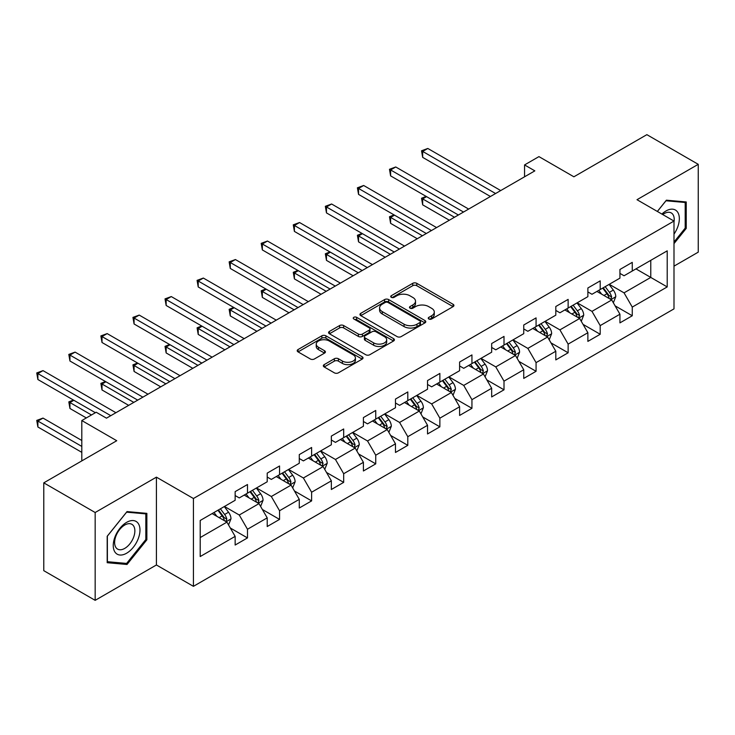 <?xml version="1.0" encoding="UTF-8"?>
<svg xmlns="http://www.w3.org/2000/svg" width="735" height="735" viewBox="0 0 735 735"><rect width="100%" height="100%" fill="white"/><g stroke="black" fill="none" stroke-linecap="round" stroke-linejoin="round"><path stroke-width="1.1" d="M428.836 318.999A1.994 1.158 0 0 0 431.656 318.999L453.091 306.624A2.857 1.645 0 0 0 453.927 305.457A2.857 1.645 0 0 0 453.091 304.29L416.773 283.324A2.857 1.645 0 0 0 412.739 283.324L391.305 295.7A1.994 1.158 0 0 0 390.717 296.517A1.994 1.158 0 0 0 391.305 297.326A1.994 1.158 0 0 0 394.125 297.326L396.9 295.727A9.132 5.274 0 0 1 409.818 295.727L412.84 297.473A9.132 5.274 0 0 1 415.514 301.203A9.132 5.274 0 0 1 412.84 304.933L410.066 306.532A1.994 1.158 0 0 0 409.487 307.349A1.994 1.158 0 0 0 410.066 308.167A1.994 1.158 0 0 0 412.895 308.167L415.67 306.559A9.132 5.274 0 0 1 428.579 306.559L431.61 308.305A9.132 5.274 0 0 1 434.284 312.035A9.132 5.274 0 0 1 431.61 315.765L428.836 317.364A1.994 1.158 0 0 0 428.248 318.181A1.994 1.158 0 0 0 428.836 318.999L428.836 317.364M324.172 364.633A2.857 1.645 0 0 0 323.336 365.791A2.857 1.645 0 0 0 324.172 366.958L334.361 372.838A2.857 1.645 0 0 0 338.394 372.838L362.199 359.093A2.857 1.645 0 0 0 363.035 357.936A2.857 1.645 0 0 0 362.199 356.769L325.881 335.803A2.857 1.645 0 0 0 321.847 335.803L298.042 349.548A2.857 1.645 0 0 0 297.206 350.705A2.857 1.645 0 0 0 298.042 351.872L310.345 358.983A2.857 1.645 0 0 0 314.387 358.983L324.576 353.094A2.857 1.645 0 0 0 325.412 351.936A2.857 1.645 0 0 0 324.576 350.77L318.466 347.242A7.635 4.41 0 0 1 316.234 344.127A7.635 4.41 0 0 1 320.947 340.057A7.635 4.41 0 0 1 329.262 341.012L353.167 354.812A7.635 4.41 0 0 1 355.409 357.936A7.635 4.41 0 0 1 350.696 362.006A7.635 4.41 0 0 1 342.381 361.05L338.394 358.744A2.857 1.645 0 0 0 334.361 358.744L324.172 364.633L324.172 366.958M673.995 266.153L698.25 252.151L698.25 164.328L646.864 134.661L573.888 176.795L538.948 156.619L524.56 164.925L534.841 170.86L106.474 418.169L96.193 412.243L81.805 420.549L81.805 460.891M95.164 512.515L95.164 600.339L156.417 564.976L156.417 477.153L95.164 512.515L43.778 482.849L116.746 440.724L81.805 420.549M156.417 477.153L193.424 498.514L673.995 221.06L673.995 308.875L193.424 586.337L193.424 498.514M698.25 164.328L636.997 199.7L673.995 221.06M397.102 336.612A2.857 1.645 0 0 0 401.145 336.612L424.949 322.867A2.857 1.645 0 0 0 425.785 321.7A2.857 1.645 0 0 0 424.949 320.543L388.631 299.577A2.857 1.645 0 0 0 384.598 299.577L360.784 313.321A2.857 1.645 0 0 0 359.957 314.479A2.857 1.645 0 0 0 360.784 315.646L397.102 336.612M354.628 319.431A1.994 1.158 0 0 1 356.65 319.707L356.65 317.336L393.574 338.651A2.857 1.645 0 0 1 394.41 339.818A2.857 1.645 0 0 1 393.574 340.985L369.769 354.729A2.857 1.645 0 0 1 365.736 354.729L329.418 333.763L329.418 331.43A2.857 1.645 0 0 0 328.582 332.597A2.857 1.645 0 0 0 329.418 333.763M329.418 331.43L339.607 325.55A2.857 1.645 0 0 1 343.64 325.55L358.368 334.048A2.857 1.645 0 0 0 362.401 334.048L369.163 330.153A2.857 1.645 0 0 0 369.999 328.986A2.857 1.645 0 0 0 369.163 327.819L353.829 318.972A1.994 1.158 0 0 1 353.241 318.154A1.994 1.158 0 0 1 354.472 317.088A1.994 1.158 0 0 1 356.65 317.336M95.164 600.339L43.778 570.672L43.778 482.849M230.312 528.006L247.484 537.919L247.484 529.255L267.209 517.863L267.209 526.526L279.548 519.406L279.548 510.742L299.274 499.35L299.274 508.014L311.612 500.893L311.612 492.229L331.347 480.837L331.347 489.501L343.677 482.371L343.677 473.717L363.412 462.324L363.412 470.979L375.741 463.858L375.741 455.204L395.476 443.811L395.476 452.466L407.806 445.346L407.806 436.691L427.54 425.299L427.54 433.953L439.87 426.833L439.87 418.169L459.605 406.777L459.605 415.44L471.943 408.32L471.943 399.656L491.669 388.264L491.669 396.928L504.008 389.807L504.008 381.143L523.743 369.751L523.743 378.415L536.072 371.294L536.072 362.631L555.807 351.238L555.807 359.902L568.137 352.782L568.137 344.118L587.871 332.725L587.871 341.389L600.201 334.269L600.201 325.605L619.936 314.212L619.936 322.876L632.265 315.756L632.265 307.092L667.215 286.926L667.215 250.846L650.769 260.337L650.769 277.426L667.215 286.926M247.484 537.919L235.145 545.039L235.145 536.375L200.205 556.542L200.205 520.472L235.145 500.296L235.145 491.632L247.484 484.512L247.484 493.176L267.209 481.783L267.209 473.12L279.548 465.999L279.548 474.663L299.274 463.27L299.274 454.607L311.612 447.486L311.612 456.15L331.347 444.758L331.347 436.094L343.677 428.974L343.677 437.637L363.412 426.245L363.412 417.581L375.741 410.461L375.741 419.125L395.476 407.732L395.476 399.068L407.806 391.948L407.806 400.612L427.54 389.219L427.54 380.555L439.87 373.435L439.87 382.099L459.605 370.706L459.605 362.043L471.943 354.922L471.943 363.586L491.669 352.194L491.669 343.53L504.008 336.409L504.008 345.073L523.743 333.681L523.743 325.017L536.072 317.897L536.072 326.56L555.807 315.168L555.807 306.504L568.137 299.384L568.137 308.048L587.871 296.655L587.871 287.991L600.201 280.871L600.201 289.535L619.936 278.142L619.936 269.479L632.265 262.358L632.265 271.022L667.215 250.846M244.195 495.078L258.986 503.622L239.261 515.014L224.46 506.47M235.145 495.546L239.261 497.926L247.484 493.176M239.261 515.014L247.484 529.255M258.986 503.622L267.209 517.863M276.259 476.565L291.06 485.109L271.325 496.502L256.524 487.957M267.209 477.033L271.325 479.413L279.548 474.663M271.325 496.502L279.548 510.742M291.06 485.109L299.274 499.35M308.323 458.052L323.124 466.596L303.39 477.989L288.589 469.444M299.274 458.521L303.39 460.9L311.612 456.15M303.39 477.989L311.612 492.229M323.124 466.596L331.347 480.837M340.388 439.53L355.189 448.084L335.454 459.476L320.653 450.923M331.347 440.008L335.454 442.378L343.677 437.637M335.454 459.476L343.677 473.717M355.189 448.084L363.412 462.324M372.452 421.017L387.253 429.562L367.518 440.963L352.717 432.41M363.412 421.495L367.518 423.865L375.741 419.125M367.518 440.963L375.741 455.204M387.253 429.562L395.476 443.811M404.516 402.504L419.317 411.049L399.583 422.441L384.791 413.897M395.476 402.982L399.583 405.352L407.806 400.612M399.583 422.441L407.806 436.691M419.317 411.049L427.54 425.299M436.581 383.992L451.382 392.536L431.656 403.928L416.855 395.384M427.54 384.469L431.656 386.84L439.87 382.099M431.656 403.928L439.87 418.169M451.382 392.536L459.605 406.777M468.654 365.479L483.446 374.023L463.721 385.416L448.92 376.871M459.605 365.956L463.721 368.327L471.943 363.586M463.721 385.416L471.943 399.656M483.446 374.023L491.669 388.264M500.719 346.966L515.52 355.51L495.785 366.903L480.984 358.358M491.669 347.444L495.785 349.814L504.008 345.073M495.785 366.903L504.008 381.143M515.52 355.51L523.743 369.751M532.783 328.453L547.584 336.998L527.849 348.39L513.048 339.846M523.743 328.931L527.849 331.301L536.072 326.56M527.849 348.39L536.072 362.631M547.584 336.998L555.807 351.238M564.847 309.94L579.649 318.485L559.914 329.877L545.113 321.333M555.807 310.418L559.914 312.788L568.137 308.048M559.914 329.877L568.137 344.118M579.649 318.485L587.871 332.725M596.912 291.427L611.713 299.972L591.978 311.364L577.177 302.82M587.871 291.905L591.978 294.276L600.201 289.535M591.978 311.364L600.201 325.605M611.713 299.972L619.936 314.212M635.968 268.881L650.769 277.426L624.043 292.852L609.251 284.307M619.936 273.392L624.043 275.763L632.265 271.022M624.043 292.852L632.265 307.092M156.417 564.976L193.424 586.337M524.56 164.925L524.56 176.795M200.205 537.561L226.922 522.135L212.121 513.59M226.922 522.135L235.145 536.375M615.103 305.852L632.265 315.756M583.039 324.365L600.201 334.269M550.974 342.877L568.137 352.782M518.91 361.39L536.072 371.294M486.846 379.903L504.008 389.807M454.772 398.416L471.943 408.32M422.708 416.929L439.87 426.833M390.643 435.442L407.806 445.346M358.579 453.954L375.741 463.858M326.515 472.467L343.677 482.371M294.45 490.98L311.612 500.893M262.386 509.493L279.548 519.406M673.995 243.625L686.224 228.41L686.224 201.96L666.388 200.186L657.338 211.441M107.191 562.707L127.026 564.48L146.862 539.802L146.862 513.361L127.026 511.588L107.191 536.265L107.191 562.707M685.195 227.813L686.224 228.41M145.833 539.214L146.862 539.802M124.932 563.267L127.026 564.48M429.626 319.275L431.61 318.136A9.132 5.274 0 0 0 434.284 314.415L434.284 312.035M415.514 301.203L415.514 303.573A9.132 5.274 0 0 1 412.84 307.303L410.865 308.443M453.054 306.642L416.773 285.694A2.857 1.645 0 0 0 412.739 285.694L392.104 297.611M424.913 322.895L388.631 301.947A2.857 1.645 0 0 0 384.598 301.947L360.83 315.673M419.906 322.518A1.994 1.158 0 0 0 420.493 321.7A1.994 1.158 0 0 0 419.906 320.892L388.025 302.489A1.994 1.158 0 0 0 385.204 302.489L382.273 304.171A9.132 5.274 0 0 0 379.6 307.901A9.132 5.274 0 0 0 382.273 311.631L404.066 324.208A9.132 5.274 0 0 0 416.975 324.208L419.906 322.518L419.906 324.898A1.994 1.158 0 0 0 420.493 324.08L420.493 321.7M379.6 307.901L379.6 310.271A9.132 5.274 0 0 0 382.273 314.001L382.273 311.631M419.906 324.898L416.975 326.579A9.132 5.274 0 0 1 404.066 326.579L382.273 314.001M329.455 333.782L339.607 327.92L339.607 325.55M369.999 328.986L369.999 331.356A2.857 1.645 0 0 1 369.163 332.523L362.401 336.428A2.857 1.645 0 0 1 358.368 336.428L343.64 327.92A2.857 1.645 0 0 0 339.607 327.92M356.65 319.707L393.537 341.003M373.646 342.877A7.635 4.41 0 0 0 381.97 343.833A7.635 4.41 0 0 0 386.683 339.763A7.635 4.41 0 0 0 384.442 336.648L376.017 331.779A2.857 1.645 0 0 0 371.983 331.779L365.231 335.684A2.857 1.645 0 0 0 364.395 336.85A2.857 1.645 0 0 0 365.231 338.017L373.646 342.877L373.646 345.248A7.635 4.41 0 0 0 381.97 346.203A7.635 4.41 0 0 0 386.683 342.133L386.683 339.763M364.395 336.85L364.395 339.221A2.857 1.645 0 0 0 365.231 340.388L365.231 338.017M373.646 345.248L365.231 340.388M355.409 357.936L355.409 360.306A7.635 4.41 0 0 1 350.696 364.376A7.635 4.41 0 0 1 342.381 363.421L338.394 361.124A2.857 1.645 0 0 0 334.361 361.124L324.208 366.986M316.234 344.127L316.234 346.497A7.635 4.41 0 0 0 318.466 349.621L318.466 347.242M324.53 353.122L318.466 349.621M362.162 359.121L325.881 338.173A2.857 1.645 0 0 0 321.847 338.173L298.079 351.9M613.339 302.792L615.783 296.628A7.699 4.447 -120 0 0 613.321 290.068L609.085 284.408M601.689 294.184L598.804 290.343M426.576 196.649L422.671 198.9L422.671 204.835L449.324 220.224M610.519 299.283L611.621 296.958A7.699 4.447 -120 0 0 609.416 292.328L605.181 286.659M603.242 287.771L607.955 294.055A3.923 2.269 60 0 1 608.663 295.25L611.621 296.958M602.709 288.083L606.954 293.752A7.699 4.447 60 0 1 609.159 298.382M422.671 204.835L421.541 198.248L454.469 217.257M421.541 198.248L426.125 196.383M495.574 193.525L422.671 151.428L427.807 148.461L500.719 190.558M490.438 196.493L422.671 157.363L422.671 151.428L421.541 150.776L427.807 148.461M422.671 157.363L421.541 150.776M673.995 234.116A18.899 10.906 120 0 0 677.551 227.427A18.899 10.906 120 0 0 676.375 210.706A18.899 10.906 120 0 0 661.895 214.069M683.927 201.757L685.195 202.493L685.195 228.116L673.995 242.054M657.384 211.469L665.974 200.774L685.195 202.493M673.995 222.062A14.305 8.26 120 0 0 671.257 212.929A14.305 8.26 120 0 0 662.722 214.547M126.613 553.225A18.899 10.906 120 0 0 139.981 530.082A18.899 10.906 120 0 0 126.613 522.364A18.899 10.906 120 0 0 113.254 545.508A18.899 10.906 120 0 0 126.613 553.225M124.739 548.393A14.305 8.26 120 0 0 134.092 535.787A14.305 8.26 120 0 0 131.896 524.321A14.305 8.26 120 0 0 124.739 525.038A14.305 8.26 120 0 0 115.395 537.643A14.305 8.26 120 0 0 117.591 549.1A14.305 8.26 120 0 0 124.739 548.393M107.402 536.081L126.613 512.166L145.833 513.884L145.833 539.508L126.613 563.423L107.402 561.705L107.356 536.054M144.565 513.149L145.833 513.884M581.275 321.305L583.719 315.14A7.699 4.447 -120 0 0 581.256 308.581L577.012 302.921M569.625 312.697L566.74 308.856M394.511 215.162L390.607 217.413L390.607 223.348L417.26 238.737M578.454 317.796L579.557 315.471A7.699 4.447 -120 0 0 577.352 310.841L573.107 305.172M571.178 306.284L575.891 312.568A3.923 2.269 60 0 1 576.598 313.762L579.557 315.471M570.645 306.596L574.889 312.265A7.699 4.447 60 0 1 577.094 316.895M390.607 223.348L389.476 216.761L422.404 235.77M389.476 216.761L394.061 214.896M549.21 339.818L551.654 333.653A7.699 4.447 -120 0 0 549.192 327.093L544.947 321.434M537.551 331.209L534.676 327.369M362.447 233.675L358.542 235.926L358.542 241.861L385.195 257.25M546.39 336.308L547.492 333.984A7.699 4.447 -120 0 0 545.287 329.353L541.043 323.685M539.113 324.796L543.817 331.081A3.923 2.269 60 0 1 544.534 332.275L547.492 333.984M538.58 325.109L542.825 330.778A7.699 4.447 60 0 1 545.03 335.408M358.542 241.861L357.403 235.273L390.34 254.282M357.403 235.273L361.987 233.408M463.509 212.038L390.607 169.941L395.742 166.974L468.654 209.071M458.374 215.006L390.607 175.876L390.607 169.941L389.476 169.289L395.742 166.974M390.607 175.876L389.476 169.289M431.445 230.551L358.542 188.454L363.678 185.486L436.581 227.584M426.309 233.519L358.542 194.389L358.542 188.454L357.403 187.802L363.678 185.486M358.542 194.389L357.403 187.802M517.137 358.331L519.581 352.166A7.699 4.447 -120 0 0 517.128 345.606L512.883 339.947M505.487 349.722L502.611 345.882M330.382 252.188L326.469 254.439L326.469 260.374L353.131 275.763M514.325 354.821L515.428 352.497A7.699 4.447 -120 0 0 513.223 347.866L508.978 342.198M507.049 343.309L511.753 349.594A3.923 2.269 60 0 1 512.47 350.788L515.428 352.497M506.516 343.622L510.751 349.29A7.699 4.447 60 0 1 512.957 353.921M326.469 260.374L325.339 253.786L358.267 272.795M325.339 253.786L329.923 251.921M485.072 376.844L487.516 370.679A7.699 4.447 -120 0 0 485.063 364.119L480.819 358.459M473.423 368.235L470.538 364.395M298.309 270.7L294.404 272.951L294.404 278.887L321.066 294.276M482.261 373.343L483.364 371.01A7.699 4.447 -120 0 0 481.159 366.379L476.914 360.71M474.985 361.822L479.689 368.106A3.923 2.269 60 0 1 480.405 369.301L483.364 371.01M474.442 362.135L478.687 367.803A7.699 4.447 60 0 1 480.892 372.434M294.404 278.887L293.274 272.299L326.202 291.308M293.274 272.299L297.859 270.434M453.008 395.356L455.452 389.192A7.699 4.447 -120 0 0 452.999 382.632L448.754 376.972M441.358 386.748L438.473 382.907M266.245 289.213L262.34 291.464L262.34 297.399L289.002 312.788M450.197 391.856L451.299 389.522A7.699 4.447 -120 0 0 449.094 384.892L444.85 379.223M442.92 380.335L447.624 386.619A3.923 2.269 60 0 1 448.341 387.814L451.299 389.522M442.378 380.647L446.623 386.316A7.699 4.447 60 0 1 448.828 390.946M262.34 297.399L261.21 290.812L294.138 309.821M261.21 290.812L265.794 288.947M399.381 249.064L326.469 206.967L331.614 203.999L404.516 246.096M394.245 252.031L326.469 212.902L326.469 206.967L325.339 206.314L331.614 203.999M326.469 212.902L325.339 206.314M367.316 267.577L294.404 225.48L299.549 222.521L372.452 264.609M362.18 270.544L294.404 231.415L294.404 225.48L293.274 224.827L299.549 222.521M294.404 231.415L293.274 224.827M335.252 286.09L262.34 243.992L267.476 241.034L340.388 283.122M330.107 289.057L262.34 249.928L262.34 243.992L261.21 243.34L267.476 241.034M262.34 249.928L261.21 243.34M303.188 304.602L230.275 262.505L235.411 259.547L308.323 301.635M298.042 307.57L230.275 268.44L230.275 262.505L229.145 261.853L235.411 259.547M230.275 268.44L229.145 261.853M271.114 323.115L198.211 281.018L203.347 278.06L276.259 320.148M265.978 326.083L198.211 286.953L198.211 281.018L197.081 280.366L203.347 278.06M198.211 286.953L197.081 280.366M239.05 341.628L166.147 299.54L171.283 296.572L244.195 338.66M233.914 344.596L166.147 305.466L166.147 299.54L165.017 298.879L171.283 296.572M166.147 305.466L165.017 298.879M206.985 360.141L134.073 318.053L139.218 315.085L212.121 357.173M201.849 363.108L134.073 323.979L134.073 318.053L132.943 317.391L139.218 315.085M134.073 323.979L132.943 317.391M174.921 378.654L102.009 336.566L107.154 333.598L180.057 375.686M169.785 381.621L102.009 342.492L102.009 336.566L100.879 335.913L107.154 333.598M102.009 342.492L100.879 335.913M142.856 397.166L69.944 355.079L75.089 352.111L147.992 394.199M137.711 400.134L69.944 361.004L69.944 355.079L68.814 354.426L75.089 352.111M69.944 361.004L68.814 354.426M420.944 413.869L423.388 407.704A7.699 4.447 -120 0 0 420.925 401.145L416.69 395.485M409.294 405.261L406.409 401.42M234.18 307.726L230.275 309.977L230.275 315.912L256.938 331.301M418.123 410.369L419.226 408.035A7.699 4.447 -120 0 0 417.021 403.405L412.785 397.736M410.856 398.848L415.56 405.132A3.923 2.269 60 0 1 416.267 406.326L419.226 408.035M410.314 399.16L414.558 404.829A7.699 4.447 60 0 1 416.763 409.459M230.275 315.912L229.145 309.325L262.073 328.334M229.145 309.325L233.73 307.46M388.879 432.382L391.323 426.217A7.699 4.447 -120 0 0 388.861 419.657L384.625 413.998M377.23 423.773L374.345 419.933M202.116 326.239L198.211 328.49L198.211 334.425L224.864 349.814M386.059 428.882L387.161 426.548A7.699 4.447 -120 0 0 384.956 421.918L380.712 416.249M378.782 417.37L383.495 423.645A3.923 2.269 60 0 1 384.203 424.839L387.161 426.548M378.249 417.673L382.494 423.342A7.699 4.447 60 0 1 384.699 427.972M198.211 334.425L197.081 327.838L230.009 346.846M197.081 327.838L201.666 325.972M356.815 450.895L359.259 444.73A7.699 4.447 -120 0 0 356.797 438.17L352.552 432.511M345.156 442.286L342.28 438.446M170.051 344.752L166.147 347.003L166.147 352.938L192.8 368.327M353.994 447.394L355.097 445.061A7.699 4.447 -120 0 0 352.892 440.43L348.647 434.762M346.718 435.883L351.431 442.158A3.923 2.269 60 0 1 352.138 443.352L355.097 445.061M346.185 436.186L350.43 441.854A7.699 4.447 60 0 1 352.635 446.485M166.147 352.938L165.017 346.35L197.945 365.359M165.017 346.35L169.601 344.485M324.741 469.408L327.194 463.243A7.699 4.447 -120 0 0 324.732 456.683L320.488 451.024M313.092 460.799L310.216 456.959M137.987 363.265L134.073 365.515L134.073 371.451L160.735 386.84M321.93 465.907L323.033 463.574A7.699 4.447 -120 0 0 320.827 458.943L316.583 453.274M314.654 454.395L319.358 460.67A3.923 2.269 60 0 1 320.074 461.865L323.033 463.574M314.121 454.699L318.356 460.367A7.699 4.447 60 0 1 320.561 464.998M134.073 371.451L132.943 364.863L165.871 383.872M132.943 364.863L137.528 362.998M292.677 487.921L295.121 481.756A7.699 4.447 -120 0 0 292.668 475.196L288.423 469.536M281.027 479.312L278.142 475.471M105.913 381.777L102.009 384.028L102.009 389.963L128.671 405.352M289.866 484.42L290.968 482.087A7.699 4.447 -120 0 0 288.763 477.456L284.519 471.787M282.589 472.908L287.293 479.183A3.923 2.269 60 0 1 288.01 480.378L290.968 482.087M282.056 473.211L286.292 478.88A7.699 4.447 60 0 1 288.497 483.511M102.009 389.963L100.879 383.376L133.807 402.394M100.879 383.376L105.463 381.511M260.613 506.433L263.056 500.269A7.699 4.447 -120 0 0 260.603 493.709L256.359 488.049M248.963 497.825L246.078 493.984M73.849 400.29L69.944 402.541L69.944 408.476L86.326 417.939M257.801 502.933L258.904 500.599A7.699 4.447 -120 0 0 256.699 495.969L252.454 490.3M250.525 491.421L255.229 497.696A3.923 2.269 60 0 1 255.945 498.89L258.904 500.599M249.983 491.724L254.227 497.393A7.699 4.447 60 0 1 256.432 502.023M69.944 408.476L68.814 401.889L91.471 414.972M68.814 401.889L73.399 400.033M228.548 524.946L230.992 518.781A7.699 4.447 -120 0 0 228.539 512.221L224.294 506.562M216.899 516.337L214.014 512.497M81.805 440.486L43.016 418.086L37.88 421.054L37.88 426.989L81.805 452.356M225.737 521.446L226.839 519.112A7.699 4.447 -120 0 0 224.634 514.482L220.39 508.813M218.46 509.934L223.164 516.209A3.923 2.269 60 0 1 223.881 517.403L226.839 519.112M217.918 510.237L222.163 515.906A7.699 4.447 60 0 1 224.368 520.536M37.88 426.989L36.75 420.402L81.805 446.421M36.75 420.402L43.016 418.086M110.792 415.679L37.88 373.591L43.016 370.624L115.928 412.712M95.375 412.712L37.88 379.517L37.88 373.591L36.75 372.939L43.016 370.624M37.88 379.517L36.75 372.939M431.61 318.136L431.61 315.765M410.066 308.167L410.066 306.532M412.84 307.303L412.84 304.933M391.305 297.326L391.305 295.7M412.739 285.694L412.739 283.324M416.773 285.694L416.773 283.324M453.091 306.624L453.091 304.29M360.784 315.646L360.784 313.321M384.598 301.947L384.598 299.577M388.631 301.947L388.631 299.577M424.949 322.867L424.949 320.543M404.066 326.579L404.066 324.208M416.975 326.579L416.975 324.208M343.64 327.92L343.64 325.55M358.368 336.428L358.368 334.048M362.401 336.428L362.401 334.048M369.163 332.523L369.163 330.153M393.574 340.985L393.574 338.651M334.361 361.124L334.361 358.744M338.394 361.124L338.394 358.744M342.381 363.421L342.381 361.05M324.576 353.094L324.576 350.77M298.042 351.872L298.042 349.548M321.847 338.173L321.847 335.803M325.881 338.173L325.881 335.803M362.199 359.093L362.199 356.769M610.95 299.54L615.728 296.775M609.416 292.328L613.321 290.068M603.94 295.488L606.954 293.752M578.886 318.053L583.663 315.287M577.352 310.841L581.256 308.581M571.876 314.001L574.889 312.265M546.822 336.566L551.599 333.8M545.287 329.353L549.192 327.093M539.812 332.514L542.825 330.778M514.757 355.079L519.535 352.313M513.223 347.866L517.128 345.606M507.738 351.027L510.751 349.29M482.693 373.591L487.47 370.826M481.159 366.379L485.063 364.119M475.674 369.54L478.687 367.803M450.628 392.104L455.406 389.339M449.094 384.892L452.999 382.632M443.609 388.052L446.623 386.316M418.555 410.617L423.342 407.851M417.021 403.405L420.925 401.145M411.545 406.565L414.558 404.829M386.491 429.13L391.268 426.364M384.956 421.918L388.861 419.657M379.481 425.078L382.494 423.342M354.426 447.643L359.204 444.877M352.892 440.43L356.797 438.17M347.416 443.591L350.43 441.854M322.362 466.155L327.139 463.39M320.827 458.943L324.732 456.683M315.352 462.104L318.356 460.367M290.297 484.668L295.075 481.903M288.763 477.456L292.668 475.196M283.278 480.616L286.292 478.88M258.233 503.181L263.011 500.416M256.699 495.969L260.603 493.709M251.214 499.129L254.227 497.393M226.169 521.694L230.946 518.928M224.634 514.482L228.539 512.221M219.149 517.642L222.163 515.906"/></g></svg>
